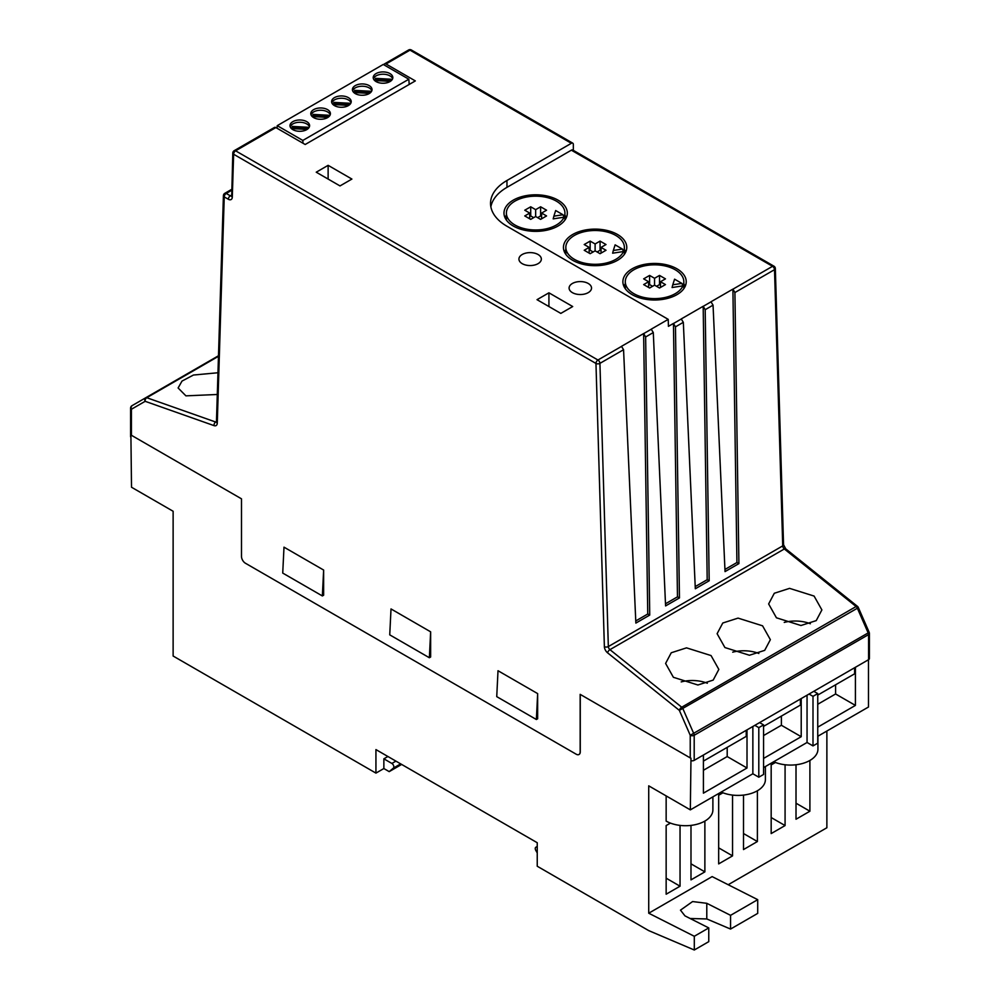 <?xml version="1.0" encoding="UTF-8"?>
<svg xmlns="http://www.w3.org/2000/svg" width="1000" height="1000" viewBox="0 0 1000 1000"><rect width="100%" height="100%" fill="white"/><g stroke="black" fill="none" stroke-linecap="round" stroke-linejoin="round"><path stroke-width="1.5" d="M538.062 254.513A11.213 6.475 0 0 0 525.85 253.1A11.213 6.475 0 0 0 518.925 259.088A11.213 6.475 0 0 0 522.212 263.663A11.213 6.475 0 0 0 534.425 265.062A11.213 6.475 0 0 0 541.35 259.088A11.213 6.475 0 0 0 538.062 254.513M588.237 283.475A11.213 6.475 0 0 0 576.025 282.075A11.213 6.475 0 0 0 569.1 288.05A11.213 6.475 0 0 0 572.388 292.638A11.213 6.475 0 0 0 584.6 294.037A11.213 6.475 0 0 0 591.525 288.05A11.213 6.475 0 0 0 588.237 283.475M306.725 121.638A9.812 5.663 0 0 0 296.038 120.412A9.812 5.663 0 0 0 289.988 125.638A9.812 5.663 0 0 0 292.863 129.65A9.812 5.663 0 0 0 303.55 130.875A9.812 5.663 0 0 0 309.6 125.638A9.812 5.663 0 0 0 306.725 121.638M309.4 126.788A9.812 5.663 0 0 0 306.725 123.925A9.812 5.663 0 0 0 296.975 122.5A9.812 5.663 0 0 0 290.188 126.788M327.537 109.625A9.812 5.663 0 0 0 316.85 108.4A9.812 5.663 0 0 0 310.788 113.625A9.812 5.663 0 0 0 313.663 117.625A9.812 5.663 0 0 0 324.35 118.863A9.812 5.663 0 0 0 330.412 113.625A9.812 5.663 0 0 0 327.537 109.625M330.213 114.775A9.812 5.663 0 0 0 327.537 111.912A9.812 5.663 0 0 0 317.787 110.487A9.812 5.663 0 0 0 311 114.775M348.338 97.613A9.812 5.663 0 0 0 337.65 96.388A9.812 5.663 0 0 0 331.6 101.613A9.812 5.663 0 0 0 334.475 105.612A9.812 5.663 0 0 0 345.163 106.85A9.812 5.663 0 0 0 351.213 101.613A9.812 5.663 0 0 0 348.338 97.613M351.012 102.762A9.812 5.663 0 0 0 348.338 99.9A9.812 5.663 0 0 0 338.6 98.475A9.812 5.663 0 0 0 331.8 102.762M369.15 85.6A9.812 5.663 0 0 0 358.462 84.375A9.812 5.663 0 0 0 352.413 89.6A9.812 5.663 0 0 0 355.275 93.6A9.812 5.663 0 0 0 365.975 94.838A9.812 5.663 0 0 0 372.025 89.6A9.812 5.663 0 0 0 369.15 85.6M371.825 90.75A9.812 5.663 0 0 0 369.15 87.888A9.812 5.663 0 0 0 359.4 86.463A9.812 5.663 0 0 0 352.612 90.75M389.963 73.587A9.812 5.663 0 0 0 379.275 72.35A9.812 5.663 0 0 0 373.212 77.588A9.812 5.663 0 0 0 376.087 81.587A9.812 5.663 0 0 0 386.775 82.825A9.812 5.663 0 0 0 392.825 77.588A9.812 5.663 0 0 0 389.963 73.587M392.625 78.737A9.812 5.663 0 0 0 389.963 75.875A9.812 5.663 0 0 0 380.213 74.45A9.812 5.663 0 0 0 373.413 78.737M217.963 372.75L193.425 375.037L182 381.087L178.113 387.975L185.912 395.85L217.3 394.487M673.388 677.3L665.6 663.438L671.25 652.763L686.525 647.862L711.05 655.562L718.838 669.412L713.188 680.1L697.913 685L673.388 677.3M707.337 683.238A26.625 15.375 0 0 0 681.2 681.9M724.912 647.55L717.113 633.7L722.775 623.013L738.05 618.112L762.562 625.812L770.362 639.675L764.7 650.35L749.438 655.25L724.912 647.55M758.85 653.487A26.625 15.375 0 0 0 732.712 652.163M776.438 617.8L768.637 603.95L774.3 593.263L789.575 588.362L814.087 596.062L821.888 609.925L816.225 620.612L800.962 625.513L776.438 617.8M810.375 623.75A26.625 15.375 0 0 0 784.237 622.413M564.038 217.2A29.262 16.9 0 0 0 564.925 213.075A29.262 16.9 0 0 0 556.35 201.125A29.262 16.9 0 0 0 524.462 197.463A29.262 16.9 0 0 0 506.4 213.075A29.262 16.9 0 0 0 514.963 225.025A29.262 16.9 0 0 0 543.45 229.363A29.262 16.9 0 0 0 564.038 217.2L553.188 218.875L553.875 216.163L562.987 214.75L564.038 217.2M558.05 200.15A31.662 18.288 0 0 0 523.538 196.188A31.662 18.288 0 0 0 503.988 213.075A31.662 18.288 0 0 0 513.263 226.012A31.662 18.288 0 0 0 547.775 229.975A31.662 18.288 0 0 0 567.325 213.075A31.662 18.288 0 0 0 558.05 200.15M506.4 215.25A31.662 18.288 0 0 0 505 217.65M623.488 251.525A29.262 16.9 0 0 0 624.375 247.4A29.262 16.9 0 0 0 615.8 235.45A29.262 16.9 0 0 0 583.913 231.788A29.262 16.9 0 0 0 565.837 247.4A29.262 16.9 0 0 0 574.412 259.35A29.262 16.9 0 0 0 602.9 263.688A29.262 16.9 0 0 0 623.488 251.525L612.638 253.2L613.325 250.475L622.438 249.075L623.488 251.525M617.5 234.475A31.662 18.288 0 0 0 582.987 230.512A31.662 18.288 0 0 0 563.438 247.4A31.662 18.288 0 0 0 572.712 260.325A31.662 18.288 0 0 0 607.225 264.288A31.662 18.288 0 0 0 626.775 247.4A31.662 18.288 0 0 0 617.5 234.475M565.837 249.575A31.662 18.288 0 0 0 564.45 251.975M682.938 285.85A29.262 16.9 0 0 0 683.825 281.725A29.262 16.9 0 0 0 675.25 269.775A29.262 16.9 0 0 0 643.363 266.112A29.262 16.9 0 0 0 625.288 281.725A29.262 16.9 0 0 0 633.862 293.675A29.262 16.9 0 0 0 662.35 298.012A29.262 16.9 0 0 0 682.938 285.85L672.087 287.525L672.775 284.8L681.888 283.4L682.938 285.85M676.95 268.8A31.662 18.288 0 0 0 642.438 264.837A31.662 18.288 0 0 0 622.888 281.725A31.662 18.288 0 0 0 632.163 294.65A31.662 18.288 0 0 0 666.675 298.612A31.662 18.288 0 0 0 686.225 281.725A31.662 18.288 0 0 0 676.95 268.8M625.288 283.888A31.662 18.288 0 0 0 623.9 286.3M401.637 764.438L389.2 771.625L393.413 768.075A2.8 1.613 -120 0 0 393.663 765.788A2.8 1.613 -120 0 0 391.875 763.45L383.862 758.825L387.9 756.5M813 696.35L813 745.913L817.75 743.175L817.75 693.6L813 696.35L809.038 694.05L694.2 760.35A2.8 1.613 180 0 1 690.95 760.65L690.95 758.2A2.8 1.613 180 0 1 690.238 757.9L580.163 694.35L580.163 751.925A5.6 3.237 60 0 1 579 754.488A5.6 3.237 60 0 1 576.2 754.212L245.45 563.25A5.6 3.237 60 0 1 241.488 556.388L241.488 498.825L131.412 435.275A2.8 1.613 180 0 1 130.9 434.85L131.512 487.238L173.125 511.262L173.125 656.025L375.938 773.112L383.862 768.538L389.2 771.625M826.875 731.038L826.875 827.75L728.188 884.725M375.938 773.112L375.938 749.587L537.238 842.725L537.238 866.237L648.725 930.612L694.3 950L694.3 936.275L648.725 913.213L648.725 785.837L690.337 809.875L690.95 760.65M868.487 659.737L868.487 707.013L817.75 736.3M537.238 847.375A2.8 1.613 -120 0 0 535.85 847.25A2.8 1.613 -120 0 0 535.825 850.45L537.238 852.95M580.262 694.412L580.262 751.862A5.6 3.237 60 0 1 579.1 754.438A5.6 3.237 60 0 1 579.05 754.463M383.862 768.538L383.862 758.825M730.562 915.337L757.712 899.663L757.712 913.388L730.562 929.062L730.562 915.337L706.787 903.3L692.588 901.562L680.475 910.15L684.987 915.888L708.763 927.925L694.3 936.275M130.9 437.312A2.8 1.613 180 0 1 130.6 436.575L130.6 408.113A2.8 1.613 0 0 0 131.412 409.25L131.412 435.275M868.587 659.675L868.587 634.587A2.8 1.613 0 0 0 869.4 633.45L869.4 658.538A2.8 1.613 180 0 1 868.587 659.675L813.787 691.312L817.75 693.6M817.75 704.275L835.588 693.975L835.588 684.788M835.588 693.975L855.413 705.413L855.413 667.288M817.75 695.088L854.613 673.812L854.613 667.738M763.562 735.562L781.388 725.263L781.388 716.087M781.388 725.263L801.213 736.7L801.213 698.575M763.562 726.375L800.413 705.1L800.413 699.038M763.562 724.887L758.8 727.638L758.8 777.2L763.562 774.463L763.562 724.887L759.6 722.6M703.413 770.288L727.2 756.55L727.2 747.375M727.2 756.55L747.013 768L747.013 729.862M703.413 761.1L746.225 736.388L746.225 730.325M703.413 755.037L703.413 793.162L747.013 768M763.562 758.438L801.213 736.7M763.562 767.6L807.05 742.487L807.05 695.2M690.337 809.875L752.862 773.775L752.862 726.488M817.75 727.15L855.413 705.413M813 745.913L807.05 742.487M758.8 777.2L752.862 773.775M573.337 150.363L573.337 144.45A2.8 1.613 120 0 0 572.762 143.162A2.8 1.613 120 0 0 571.362 143.3L506.962 180.487A56.05 32.362 0 0 0 490.538 203.375A56.05 32.362 0 0 0 506.962 226.25L668.225 319.363L651.213 329.175L653.288 332.55L665.588 605.925L679.463 597.925L675.462 326.85L673.45 323.438L668.425 326.337L668.225 319.363M323.638 570.05L284 547.163L282.725 573.075L322.362 595.95L323.638 595.212L323.638 570.05L322.362 595.95M430.637 631.825L391.012 608.938L389.738 634.85L429.363 657.738L430.637 657L430.637 631.825L429.363 657.738M537.65 693.6L498.013 670.725L496.737 696.637L536.375 719.513L537.65 718.775L537.65 693.6L536.375 719.513M743.5 795.075L743.5 849.562L757.387 841.538L757.387 790.775M722.938 792.788L718.662 795.25L718.662 863.9L732.55 855.875L732.55 795.075M775.45 762.463L771.175 764.925L771.175 833.575L785.075 825.562L785.075 764.762M796.012 764.762L796.012 819.237L809.9 811.225L809.9 760.45M757.712 899.663L712.138 876.6L648.725 913.213M666.15 795.9L666.15 821.087A27.375 15.812 180 0 0 695.987 824.513A27.375 15.812 180 0 0 712.887 809.912L712.887 796.85M670.425 823.1L666.15 825.562L666.15 894.212L680.037 886.2L680.037 825.4M690.987 825.4L690.987 879.875L704.875 871.862L704.875 821.087M275.875 127.575L235.6 150.812A2.8 1.613 -120 0 0 234.2 150.675L274.475 127.438A2.8 1.613 60 0 1 275.875 127.575L305.188 144.5L415.325 80.913L386.012 63.987A2.8 1.613 -120 0 0 384.613 63.837A2.8 1.613 -120 0 0 384.038 64.9M623.562 349.712L635.862 623.088L649.737 615.075L645.638 336.975L643.625 333.562L621.487 346.337L623.562 349.712L599.925 363.363L608.337 646.562L782.725 545.887L774.513 269.675L734.912 292.538L732.9 289.125L710.962 301.788L713.05 305.15L725.037 571.6L738.913 563.6L734.912 292.538M351.9 179.062L328.125 165.338L316.238 172.2L340.012 185.925L351.9 179.062M572.7 306.537L548.925 292.812L537.025 299.675L560.812 313.4L572.7 306.537M809.038 694.05L813.787 691.312M709.188 580.763L705.188 309.7L703.175 306.288L681.237 318.95L683.325 322.312L695.312 588.763L709.188 580.763L707.2 579.7L703.175 306.288M732.962 289.163L772.537 266.312L571.362 150.175L506.962 187.35A56.05 32.362 0 0 0 490.863 206.8M571.362 150.175A2.8 1.613 -60 0 1 572.762 150.037L773.938 266.175A2.8 1.613 120 0 0 772.537 266.312A2.8 1.613 60 0 1 774.513 269.675A2.8 1.562 178.3 0 0 775.337 268.525A2.8 2.8 0 0 0 773.938 266.175M685.225 286.3A31.662 18.288 0 0 0 683.825 283.888M643.662 278.863L648.612 281.725L643.662 284.587L649.6 288.012L654.562 285.15L659.513 288.012L665.462 284.587L660.5 281.725L665.462 278.863L659.513 275.425L654.562 278.288L649.6 275.425L643.662 278.863M648.612 287.45L648.612 281.725M652.575 286.3L649.6 284.587L648.612 285.15M649.6 284.587L649.6 275.425M654.562 285.15L654.562 278.288M660.5 285.15L659.513 284.587L656.538 286.3M659.513 284.587L659.513 275.425M660.5 287.45L660.5 281.725M681.888 283.4L674.575 279.175L672.775 284.8M625.775 251.975A31.662 18.288 0 0 0 624.375 249.575M584.212 244.537L589.163 247.4L584.212 250.263L590.15 253.688L595.112 250.837L600.062 253.688L606.013 250.263L601.05 247.4L606.013 244.537L600.062 241.112L595.112 243.962L590.15 241.112L584.212 244.537M566.325 217.65A31.662 18.288 0 0 0 564.925 215.25M524.763 210.212L529.712 213.075L524.763 215.938L530.712 219.375L535.662 216.513L540.612 219.375L546.562 215.938L541.6 213.075L546.562 210.212L540.612 206.788L535.662 209.65L530.712 206.788L524.763 210.212M589.163 253.125L589.163 247.4M593.125 251.975L590.15 250.263L589.163 250.837M590.15 250.263L590.15 241.112M595.112 250.837L595.112 243.962M601.05 250.837L600.062 250.263L597.087 251.975M600.062 250.263L600.062 241.112M601.05 253.125L601.05 247.4M529.712 218.8L529.712 213.075M533.675 217.65L530.712 215.938L529.712 216.513M530.712 215.938L530.712 206.788M535.662 216.513L535.662 209.65M541.6 216.513L540.612 215.938L537.638 217.65M540.612 215.938L540.612 206.788M541.6 218.8L541.6 213.075M622.438 249.075L615.125 244.85L613.325 250.475M562.987 214.75L555.675 210.538L553.875 216.163M724.938 569.45L736.925 562.537L732.9 289.125M736.925 562.537L738.913 563.6M695.212 586.613L707.2 579.7M665.487 603.775L677.475 596.85L673.45 323.438M677.475 596.85L679.463 597.925M635.763 620.938L647.75 614.012L643.625 333.562M647.75 614.012L649.737 615.075M409.175 84.462L408.85 79.225L383.25 64.45L277.238 125.662L277.05 128.25M408.85 79.225L302.825 140.438L277.238 125.662M303 143.238L302.825 140.438M390.637 81.15L390.962 79.212L375.438 78.35L375.075 80.538L390.3 81.388M390.775 80.35L375.438 79.5L375.262 80.55M375.438 79.5L375.438 78.35M369.837 93.162L370.163 91.225L354.637 90.363L354.275 92.55L369.5 93.4M349.025 105.175L349.35 103.238L333.825 102.375L333.462 104.562L348.688 105.412M328.225 117.188L328.55 115.25L313.025 114.388L312.663 116.575L327.875 117.425M307.413 129.2L307.738 127.263L292.213 126.4L291.85 128.588L307.075 129.438M369.975 92.362L354.637 91.512L354.462 92.562M354.637 91.512L354.637 90.363M349.162 104.375L333.825 103.525L333.65 104.575M333.825 103.525L333.825 102.375M328.35 116.388L313.025 115.538L312.85 116.587M313.025 115.538L313.025 114.388M307.55 128.4L292.213 127.55L292.038 128.6M292.213 127.55L292.213 126.4M548.925 306.537L548.925 292.812M328.125 179.062L328.125 165.338M765.4 766.525L765.4 779.587A27.375 15.812 180 0 1 750.037 793.8A27.375 15.812 180 0 1 721.188 792.062M817.925 736.213L817.925 749.275A27.375 15.812 180 0 1 802.55 763.475A27.375 15.812 180 0 1 773.7 761.737M758.8 727.638L754.837 725.35M796.012 803.2L809.9 811.225M771.175 817.537L785.075 825.562M718.662 847.85L732.55 855.875M666.15 878.175L680.037 886.2M743.5 833.525L757.387 841.538M690.987 863.838L704.875 871.862M708.763 927.925L708.763 941.65L694.3 950M690.15 918.5L706.787 918.95L730.562 929.062M690.238 757.9L690.238 735.275L869.175 632.325A2.8 2.8 0 0 1 869.4 633.45M858.3 607.438A2.8 2.8 0 0 0 857.487 606.375A2.8 1.275 -51.3 0 0 856.112 606.525L784.325 548.975L609.938 649.65L681.725 707.212L856.112 606.525A2.8 1.613 -120 0 1 857.375 608.225L679.362 710.375L690.238 735.275A2.8 1.613 -0 0 0 694.2 735.275L868.587 634.587A2.8 1.613 -120 0 0 868.25 633.112L857.375 608.225L858.3 607.438L869.175 632.325M694.2 760.35L694.2 735.275A2.8 1.613 -120 0 0 693.863 733.8L682.987 708.9A2.8 1.613 -120 0 0 681.725 707.212A2.8 1.275 -51.3 0 0 679.362 710.375L607.587 652.825A5.6 3.237 -120 0 1 604.375 646.637L595.962 363.45A2.8 1.562 -1.7 0 0 599.925 363.363A2.8 1.613 -120 0 0 597.938 360.012L621.55 346.388M231.65 190.312L226.225 193.45A2.8 1.613 -120 0 0 224.812 193.312A2.8 2.8 0 0 0 223.412 195.65A2.8 1.675 -178.2 0 0 224.237 196.887L228.337 199.25A5.6 3.237 -120 0 0 232.3 197.125L233.625 154.25A2.8 1.613 -60 0 1 235.6 150.812L597.938 360.012A2.8 1.613 -60 0 0 595.962 363.45L233.625 154.25A2.8 1.675 -178.2 0 1 232.8 153.025L231.725 195.963M131.412 406.962A2.8 1.613 60 0 1 132 405.688L132 405.688A2.8 2.288 60 0 0 131.412 409.25L145.162 401.312A2.8 2.288 60 0 1 145.75 397.75L218.487 355.75L145.75 397.75A2.8 1.613 60 0 1 146.762 397.713L215.675 422.025L216.462 421.562M130.6 408.113A2.8 2.8 0 0 1 132 405.688L218.487 355.75M400.675 763.875L393.413 768.075M395.913 761.125L391.875 763.45M231.475 196.062A2.8 1.613 60 0 1 230.325 195.825L226.225 193.45A2.8 1.613 -60 0 0 224.237 196.887L217.275 423.15A2.8 1.675 -178.2 0 1 216.45 421.925L216.7 421.987M216.438 422.088A2.8 1.613 -120 0 1 215.675 422.025A2.8 1.9 109.4 0 0 214.075 425.637A5.6 3.237 -120 0 0 217.275 423.15M214.075 425.637L145.162 401.312A2.8 1.9 109.4 0 1 146.762 397.713L218.475 356.312M228.337 199.25A2.8 1.613 -60 0 1 230.325 195.825L231.513 195.138M571.362 143.3L409.988 50.138L386.012 63.987M643.688 333.6L651.275 329.225M713.05 305.15L705.188 309.7M683.325 322.312L675.462 326.85M653.288 332.55L645.638 336.975M506.962 187.35L506.962 180.487M703.25 306.325L711.038 301.825M673.525 323.488L681.312 318.988M706.787 903.3L706.787 918.95M775.337 268.525L783.55 544.738A2.8 1.562 178.3 0 1 782.725 545.887A2.8 1.613 60 0 0 784.325 548.975A2.8 1.275 -51.3 0 1 785.7 548.812L857.487 606.375M607.587 652.825A2.8 1.275 -51.3 0 1 609.938 649.65A2.8 1.613 60 0 1 608.337 646.562A2.8 1.562 -1.7 0 1 604.375 646.637M232.3 197.125A2.8 1.675 -178.2 0 1 231.488 195.9M409.988 50.138A2.8 1.613 -60 0 1 411.388 50A2.8 2.8 0 0 0 408.587 50A2.8 1.613 60 0 1 409.988 50.138M564.925 220.062L564.925 213.075M624.375 254.387L624.375 247.4M683.825 288.712L683.825 281.725M537.238 846.438L535.85 847.25M625.288 288.712L625.288 281.725M565.837 254.387L565.837 247.4M506.4 220.062L506.4 213.075M783.55 544.738L785.7 548.812M234.2 150.675A2.8 2.8 0 0 0 232.8 153.025M224.812 193.312L231.688 189.35M223.412 195.65L216.45 421.925M572.762 143.162L411.388 50M408.587 50L384.613 63.837"/></g></svg>
